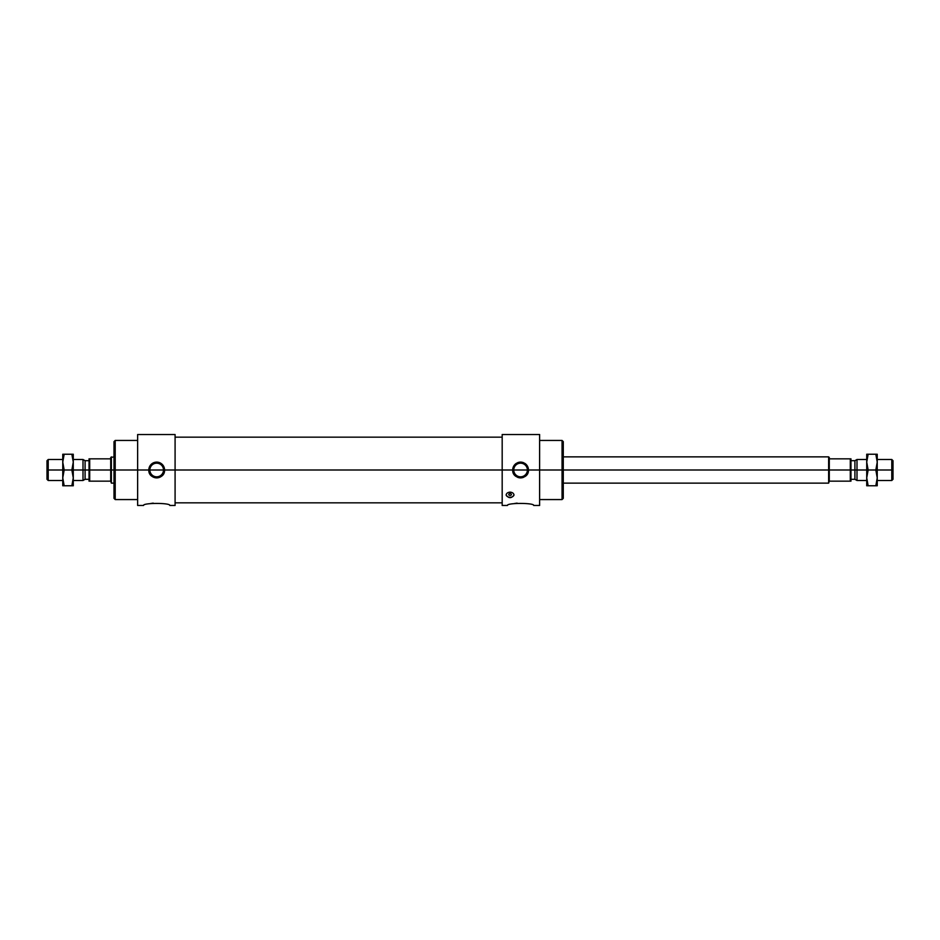 <?xml version="1.0" encoding="UTF-8"?>
<svg xmlns="http://www.w3.org/2000/svg" width="940" height="940" viewBox="0 0 940 940"><rect width="100%" height="100%" fill="white"/><g stroke="black" fill="none" stroke-linecap="round" stroke-linejoin="round"><path stroke-width="1.41" d="M137.639 440.437L115.209 440.437L113.998 441.647L113.998 470L115.209 470L115.209 440.437L115.209 470L148.814 470A7.884 7.884 0 0 1 156.686 462.116A7.884 7.884 0 0 1 164.571 470C164.101 465.206 161.48 462.586 156.686 462.116C151.904 462.586 149.272 465.206 148.814 470L149.871 470A6.815 6.815 0 0 1 156.686 463.185A6.815 6.815 0 0 1 163.501 470L512.699 470A7.884 7.884 0 0 1 516.178 463.455M524.978 463.455A7.884 7.884 0 0 1 528.456 470L562.061 470L562.061 440.437L562.061 470L563.272 470L563.272 441.647L562.061 440.437L539.619 440.437L539.619 470L539.619 434.527L502.183 434.527L502.183 505.473L507.436 505.473C506.625 502.747 534.531 502.747 533.709 505.473C534.531 502.747 506.625 502.747 507.436 505.473M169.823 505.473L175.087 505.473L175.087 470L163.501 470A6.815 6.815 0 0 0 156.686 463.185A6.815 6.815 0 0 0 149.871 470L163.501 470L149.871 470A6.815 6.815 0 0 0 156.686 476.815A6.815 6.815 0 0 0 163.501 470A6.815 6.815 0 0 1 156.686 476.815A6.815 6.815 0 0 1 149.871 470L148.814 470C149.272 465.206 151.904 462.586 156.686 462.116C161.48 462.586 164.101 465.206 164.571 470C165.064 480.164 148.32 480.164 148.814 470L137.639 470L137.639 505.473L143.55 505.473C142.739 502.747 170.645 502.747 169.823 505.473C170.645 502.747 142.739 502.747 143.55 505.473M533.709 505.473L539.619 505.473L539.619 470L528.456 470C527.986 465.206 525.366 462.586 520.572 462.116C515.79 462.586 513.158 465.206 512.699 470L513.757 470A6.815 6.815 0 0 1 520.572 463.185A6.815 6.815 0 0 1 527.387 470L528.456 470C528.95 480.164 512.206 480.164 512.699 470C513.158 465.206 515.79 462.586 520.572 462.116C525.366 462.586 527.986 465.206 528.456 470L527.387 470A6.815 6.815 0 0 0 520.572 463.185A6.815 6.815 0 0 0 513.757 470L527.387 470L513.757 470A6.815 6.815 0 0 0 520.572 476.815A6.815 6.815 0 0 0 527.387 470A6.815 6.815 0 0 1 520.572 476.815A6.815 6.815 0 0 1 513.757 470L175.087 470L175.087 434.527L137.639 434.527L137.639 470L115.209 470L115.209 499.563L115.209 470L113.998 470L113.998 498.353L115.209 499.563L137.639 499.563L137.639 470M517.552 462.715A7.884 7.884 0 0 1 523.592 462.715M514.004 495.075C513.769 493.336 512.465 492.36 510.068 492.137C507.671 492.36 506.355 493.336 506.131 495.075C508.752 498.505 511.384 498.505 514.004 495.075C511.384 498.505 508.752 498.505 506.131 495.075C506.355 493.336 507.671 492.36 510.068 492.137C512.465 492.36 513.769 493.336 514.004 495.075M511.384 494.522A1.316 0.928 180 0 0 508.752 494.522A1.316 0.928 180 0 0 511.384 494.522A1.316 0.928 0 0 1 508.752 494.522A1.316 0.928 0 0 1 511.384 494.522M506.143 494.804A3.936 2.785 180 0 0 510.068 497.307A3.936 2.785 180 0 0 513.992 494.804A3.936 2.785 0 0 1 510.068 497.307A3.936 2.785 0 0 1 506.143 494.804M517.106 503.123L514.58 503.488M153.22 503.123L150.694 503.488M516.178 476.545A7.884 7.884 0 0 1 512.699 470C512.206 480.164 528.95 480.164 528.456 470A7.884 7.884 0 0 1 524.978 476.545M523.592 477.285A7.884 7.884 0 0 1 517.552 477.285M164.571 470A7.884 7.884 0 0 1 156.686 477.884A7.884 7.884 0 0 1 148.814 470C148.32 480.164 165.064 480.164 164.571 470M539.619 499.563L562.061 499.563L563.272 498.353L563.272 470L828.634 470L828.634 456.863L563.272 456.863L563.272 470L562.061 470L562.061 499.563L562.061 470L539.619 470M175.087 502.841L502.183 502.841L502.183 470M502.183 437.159L175.087 437.159L175.087 470M113.998 456.863L110.709 457.522L111.367 483.137L113.998 483.137L113.998 470L111.367 470L111.367 456.863L111.367 470L113.998 470M62.769 459.495L48.21 459.495L47 460.694L47 470L48.21 470L48.21 459.495L48.21 470L62.769 470L48.21 470L48.21 480.505L48.21 470L47 470L47 479.306L48.21 480.505L62.769 480.505M110.709 481.163L111.367 483.137L111.367 470L110.709 470L110.709 481.163L110.709 470L89.7 470L89.7 481.163L110.709 481.163C110.709 482.902 110.709 482.902 110.709 481.163L89.7 481.163L89.7 470L73.273 470L83.002 470L83.002 459.495L83.002 470L85.094 470L85.094 460.694L85.094 470L110.709 470L110.709 458.838L89.7 458.838L89.7 470L89.7 458.838L89.041 458.838L89.041 481.163L89.7 481.163L89.041 481.163L89.041 458.838L110.709 458.838M829.292 458.838C829.292 457.099 829.292 457.099 829.292 458.838L850.959 458.838L850.959 470L854.907 470L850.3 470L850.959 470L850.959 458.838L850.3 458.838L850.3 470L829.292 470L850.3 470L850.3 458.838L829.292 458.838L829.292 470L828.634 470L829.292 470L829.292 457.522L828.634 456.863L828.634 483.137L828.634 470L563.272 470M854.907 470L854.907 460.694L854.907 470L856.998 470L856.998 459.495L856.998 470L866.727 470L856.998 470L856.998 480.505L856.998 470L854.907 470L854.907 479.306L854.907 470M877.232 480.505L891.79 480.505L891.79 470L891.79 480.505L893 479.306L893 470C893 481.95 893 481.95 893 470C893 458.05 893 458.05 893 470L877.232 470L891.79 470L891.79 459.495L891.79 470L893 470L893 460.694L891.79 459.495L877.232 459.495M850.959 481.163L829.292 481.163L850.959 481.163L850.959 470L850.959 481.163M850.3 470L850.3 481.163L850.3 470M829.292 470L829.292 481.163L829.292 470M563.272 483.137L828.634 483.137L829.292 481.163M85.094 470L85.094 479.306L85.094 470M83.002 470L83.002 480.505L83.002 470M47 470C47 458.05 47 458.05 47 470C47 481.95 47 481.95 47 470M71.863 470L73.273 470L73.273 462.116L71.863 470L64.167 470L62.769 462.116L62.769 470L64.167 470L62.769 477.884L64.167 485.769L62.769 485.769L71.863 485.769L64.167 485.769L62.769 477.884L62.769 485.769L62.769 477.884L64.167 470L71.863 470L73.273 462.116L71.863 454.231L73.273 454.231L64.167 454.231L71.863 454.231L73.273 462.116L73.273 454.231L73.273 470L71.863 470L73.273 477.884L71.863 470M62.769 454.231L64.167 454.231L62.769 462.116L64.167 470L62.769 470L62.769 477.884L62.769 462.116L64.167 454.231L62.769 454.231L62.769 462.116L62.769 454.231M73.273 485.769L71.863 485.769L73.273 477.884L73.273 470L73.273 477.884L71.863 485.769L73.273 485.769L73.273 477.884L73.273 485.769M62.769 470L62.769 462.116L62.769 470M73.273 470L73.273 477.884L73.273 470M875.833 470L877.232 470L877.232 462.116L875.833 470L868.137 470L866.727 462.116L866.727 470L868.137 470L866.727 477.884L868.137 485.769L866.727 485.769L875.833 485.769L868.137 485.769L866.727 477.884L866.727 485.769L866.727 477.884L868.137 470L875.833 470L877.232 462.116L875.833 454.231L877.232 454.231L868.137 454.231L875.833 454.231L877.232 462.116L877.232 454.231L877.232 470L875.833 470L877.232 477.884L875.833 470M866.727 454.231L868.137 454.231L866.727 462.116L868.137 470L866.727 470L866.727 477.884L866.727 462.116L868.137 454.231L866.727 454.231L866.727 462.116L866.727 454.231M877.232 485.769L875.833 485.769L877.232 477.884L877.232 470L877.232 477.884L875.833 485.769L877.232 485.769L877.232 477.884L877.232 485.769M877.232 470L877.232 477.884L877.232 470M89.041 460.694L85.094 460.694L83.002 459.495L73.273 459.495M866.727 459.495L856.998 459.495L854.907 460.694L850.959 460.694M850.959 479.306L854.907 479.306L856.998 480.505L866.727 480.505M73.273 480.505L83.002 480.505L85.094 479.306L89.041 479.306"/></g></svg>
